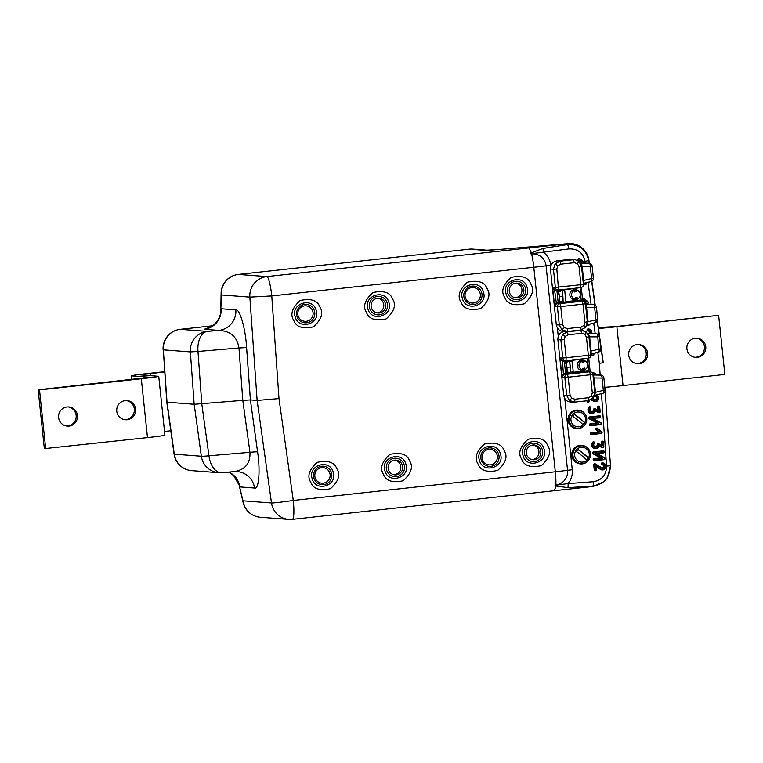 <?xml version="1.0" encoding="UTF-8"?>
<svg xmlns="http://www.w3.org/2000/svg" width="763" height="763" viewBox="0 0 763 763"><rect width="100%" height="100%" fill="white"/><g stroke="black" fill="none" stroke-linecap="round" stroke-linejoin="round"><path stroke-width="1.14" d="M480.852 458.134A9.251 9.137 -85.7 0 1 488.969 447.948A9.251 9.137 -85.7 0 1 499.031 456.15A9.251 9.137 -85.7 0 1 490.905 466.336A9.251 9.137 -85.7 0 1 480.852 458.134A9.251 9.137 94.3 0 0 489.236 466.365A9.251 9.137 94.3 0 0 499.031 456.15A9.251 9.137 94.3 0 0 490.638 447.919A9.251 9.137 94.3 0 0 480.852 458.134M497.342 456.293A7.773 7.678 94.3 0 0 490.294 449.378A7.773 7.678 94.3 0 0 482.073 457.962A7.773 7.678 94.3 0 0 489.121 464.877A7.773 7.678 94.3 0 0 497.342 456.293M463.837 296.292A9.251 9.137 -85.7 0 1 471.963 286.106A9.251 9.137 -85.7 0 1 482.016 294.308A9.251 9.137 -85.7 0 1 473.89 304.494A9.251 9.137 -85.7 0 1 463.837 296.292A9.251 9.137 94.3 0 0 472.23 304.523A9.251 9.137 94.3 0 0 482.016 294.308A9.251 9.137 94.3 0 0 473.623 286.077A9.251 9.137 94.3 0 0 463.837 296.292M480.337 294.451A7.773 7.678 94.3 0 0 473.289 287.537A7.773 7.678 94.3 0 0 465.068 296.12A7.773 7.678 94.3 0 0 472.116 303.035A7.773 7.678 94.3 0 0 480.337 294.451M313.603 476.436A9.251 9.137 -85.7 0 1 321.728 466.25A9.251 9.137 -85.7 0 1 331.781 474.452A9.251 9.137 -85.7 0 1 323.665 484.639A9.251 9.137 -85.7 0 1 313.603 476.436A9.251 9.137 94.3 0 0 321.996 484.667A9.251 9.137 94.3 0 0 331.781 474.452A9.251 9.137 94.3 0 0 323.398 466.222A9.251 9.137 94.3 0 0 313.603 476.436M330.102 474.596A7.773 7.678 94.3 0 0 323.054 467.681A7.773 7.678 94.3 0 0 314.833 476.265A7.773 7.678 94.3 0 0 321.881 483.179A7.773 7.678 94.3 0 0 330.102 474.596M296.597 314.594A9.251 9.137 -85.7 0 1 304.714 304.408A9.251 9.137 -85.7 0 1 314.776 312.611A9.251 9.137 -85.7 0 1 306.65 322.797A9.251 9.137 -85.7 0 1 296.597 314.594A9.251 9.137 94.3 0 0 304.981 322.825A9.251 9.137 94.3 0 0 314.776 312.611A9.251 9.137 94.3 0 0 306.383 304.38A9.251 9.137 94.3 0 0 296.597 314.594M313.088 312.744A7.773 7.678 94.3 0 0 306.049 305.839A7.773 7.678 94.3 0 0 297.818 314.423A7.773 7.678 94.3 0 0 304.866 321.328A7.773 7.678 94.3 0 0 313.088 312.744M533.165 444.982A7.401 7.315 -85.7 0 1 532.059 459.612M540.833 451.572A7.401 7.315 -85.7 0 1 533.003 459.746A7.401 7.315 -85.7 0 1 526.298 453.165A7.401 7.315 -85.7 0 1 534.129 444.991A7.401 7.315 -85.7 0 1 540.833 451.572M516.16 283.14A7.401 7.315 -85.7 0 1 515.044 297.77M523.828 289.73A7.401 7.315 -85.7 0 1 515.998 297.904A7.401 7.315 -85.7 0 1 509.283 291.323A7.401 7.315 -85.7 0 1 517.114 283.149A7.401 7.315 -85.7 0 1 523.828 289.73M395.015 460.099A7.401 7.315 -85.7 0 1 393.899 474.729M402.683 466.689A7.401 7.315 -85.7 0 1 394.853 474.863A7.401 7.315 -85.7 0 1 388.138 468.282A7.401 7.315 -85.7 0 1 395.968 460.108A7.401 7.315 -85.7 0 1 402.683 466.689M378 298.257A7.401 7.315 -85.7 0 1 376.893 312.887M385.668 304.847A7.401 7.315 -85.7 0 1 377.838 313.021A7.401 7.315 -85.7 0 1 371.123 306.44A7.401 7.315 -85.7 0 1 378.953 298.266A7.401 7.315 -85.7 0 1 385.668 304.847M636.733 363.674A9.623 9.509 94.3 0 0 646.28 354.242A9.623 9.509 94.3 0 0 638.183 344.533M637.134 344.59A9.623 9.509 -85.7 0 1 647.644 353.994A9.623 9.509 -85.7 0 1 637.41 363.751A9.623 9.509 -85.7 0 1 637.134 344.59M694.902 357.303A9.623 9.509 94.3 0 0 704.449 347.871A9.623 9.509 94.3 0 0 696.352 338.171M695.303 338.228A9.623 9.509 -85.7 0 1 705.813 347.632A9.623 9.509 -85.7 0 1 695.579 357.38A9.623 9.509 -85.7 0 1 695.303 338.228M598.326 327.47L615.503 326.612L717.306 315.472L616.866 326.717A20.715 0.582 174 0 1 598.469 328.471M604.983 387.299A20.715 0.582 174 0 0 623.047 385.573L724.85 374.433L718.66 315.577M124.817 419.688A9.623 9.509 94.3 0 0 134.364 410.256A9.623 9.509 94.3 0 0 126.267 400.556M127.23 419.736A9.623 9.509 -85.7 0 1 116.72 410.332A9.623 9.509 -85.7 0 1 126.954 400.575A9.623 9.509 -85.7 0 1 127.23 419.736M66.648 426.05A9.623 9.509 94.3 0 0 76.195 416.617A9.623 9.509 94.3 0 0 68.098 406.917M69.061 426.097A9.623 9.509 -85.7 0 1 58.551 416.693A9.623 9.509 -85.7 0 1 68.784 406.946A9.623 9.509 -85.7 0 1 69.061 426.097M164.646 371.657L148.804 373.393A20.715 0.582 -6 0 0 131.37 375.797A20.715 0.582 -6 0 0 131.618 375.863L149.91 377.275L38.15 389.788L44.34 448.644L147.497 437.609A20.715 0.582 -6 0 0 164.922 435.196L158.742 376.35A20.715 0.582 -6 0 0 158.494 376.283L140.201 374.871L164.665 371.915M38.15 389.788L39.514 389.893L45.694 448.749M39.514 389.893L141.308 378.753A20.715 0.582 -6 0 0 158.742 376.35M164.531 431.457L170.798 430.771M562.903 296.397L563.151 301.957L562.245 290.77L562.903 296.397L559.546 296.683L558.697 292.143L561.339 290.407L556.904 290.655L558.144 302.482L562.608 302.463L559.641 301.175L563.161 302.406L565.908 301.986L566.518 302.634A0.744 0.734 -80.8 0 1 565.917 302.014M556.99 291.466L558.049 291.638L559.413 296.673L559.098 301.614L558.058 301.662M567.491 328.576L567.357 331.485L561.978 329.893L559.298 324.924L562.665 324.647L564.267 327.623L567.491 328.576L580.986 327.098L583.933 325.477L584.887 322.215L582.989 304.141L560.757 306.573L562.665 324.647M583.933 325.477L585.793 327.279L580.853 330.007L580.986 327.098M556.942 260.832L559.956 261.184L555.044 263.903L553.461 269.339L550.447 268.977C550.438 264.494 552.603 261.776 556.942 260.832L570.753 259.315L575.283 259.744L570.753 259.315M559.26 301.499L558.058 301.633M571.783 402.072C567.348 402.082 564.668 399.898 563.743 395.511L557.867 339.602C557.858 335.119 560.032 332.401 564.362 331.447C559.928 331.466 557.248 329.273 556.322 324.895L550.447 268.977M580.5 263.206L589.217 263.311L584 263.025M587.701 263.092L589.589 263.34A2.957 2.928 -81.6 0 1 592.078 265.953L592.078 265.953A2.957 2.957 0 0 0 589.589 263.34A2.957 2.928 -81.6 0 0 589.217 263.311A2.957 1.135 -89.4 0 1 590.295 266.23L581.492 266.239M585.612 304.37L593.547 304.513L585.517 304.179M592.031 304.284L593.919 304.542A2.957 2.928 -81.6 0 1 596.408 307.155L596.408 307.155A2.957 2.957 0 0 0 593.919 304.542A2.957 2.928 -81.6 0 0 593.547 304.513A2.957 1.135 -89.4 0 1 594.625 307.422L586.556 307.336L588.073 321.69L587.024 324.752L595.455 322.663A2.957 1.116 -103.9 0 0 595.493 322.654L595.493 322.654A2.957 1.116 -103.9 0 0 595.922 319.735L594.625 307.422L596.428 307.155L597.725 319.468L588.073 321.709M593.366 278.285A2.957 2.928 92.9 0 1 591.125 281.461L582.913 283.979M566.356 302.587L556.437 303.693L554.634 306.526L552.612 287.374L554.644 290.579L556.904 290.646L556.217 289.997M581.501 266.268L578.85 261.318L575.292 259.744L578.85 261.318L577.438 263.645L579.041 266.621L581.53 266.277L583.399 284.341A2.957 2.928 91.6 0 1 580.815 287.603M566.47 331.533L563.485 331.495M556.322 324.895L559.298 324.924L557.4 306.86L560.757 306.573L560.004 303.598A2.957 2.918 96.8 0 0 557.4 306.86L554.634 306.526L555.96 303.045L557.4 302.568L558.144 302.482L557.591 303.312L560.004 303.598L582.226 301.166L566.098 302.377M587.338 321.862L585.479 303.798L582.989 304.141L582.226 301.166A2.957 2.928 -81.7 0 1 585.44 303.788L587.5 303.598A1.04 1.03 94.3 0 0 588.044 301.747L583.876 298.352A1.04 1.03 94.3 0 0 582.455 298.467M580.5 263.216A1.478 1.459 -81.7 0 0 580.557 263.216L582.226 266.125L583.819 282.949A1.478 1.297 8.8 0 0 583.313 283.235M585.536 304.351A1.478 1.459 98.2 0 0 585.974 304.427L586.556 307.336L585.86 307.432M555.044 263.903L557.763 265.791L556.818 269.053L558.583 290.035A2.957 2.918 90.7 0 1 555.359 287.413L552.612 287.374L554.987 289.883L556.189 290.007L554.987 289.883L554.644 290.579L556.437 303.693M565.898 301.633L579.88 300.107L582.264 301.08M580.014 287.689L564.687 289.797M580.071 287.794L581.244 300.927M585.564 304.666A1.478 1.249 160.5 0 0 586.118 304.838M585.793 304.408L584.983 303.951M591.125 281.461A2.957 1.116 -103.9 0 0 591.163 281.461A2.957 1.116 -103.9 0 0 591.592 278.543L583.037 280.584M564.811 291.476L562.722 290.255L564.811 291.476L564.677 289.997L561.902 290.35L558.697 292.143L558.545 290.665A0.744 0.725 90.4 0 0 558.058 290.045M563.437 302.367L563.962 301.843M562.789 290.722L562.245 290.77L562.188 289.635M561.892 289.673L561.425 290.875M562.589 301.995L563.352 303.149M595.541 322.635A2.957 2.928 92.9 0 0 597.696 319.487M575.369 291.724L575.397 291.733A2.957 2.928 94.3 0 0 575.369 291.724A2.957 2.928 94.3 0 0 574.844 291.733L575.865 291.79M574.606 290.512L573.757 289.873A5.017 4.96 -85.7 0 1 575.502 289.673L576.351 290.321L576.513 291.838A2.957 2.928 -85.7 0 0 574.768 292.029L574.606 290.512A4.444 4.387 94.3 0 0 575.521 299.163L575.359 297.646A2.957 2.928 -85.7 0 0 575.712 297.694L575.397 297.665M579.317 291.895L578.859 291.352A5.179 5.122 94.3 0 0 569.837 295.224A5.179 5.122 94.3 0 0 578.316 298.533L578.85 298.056A4.444 4.387 94.3 0 0 576.351 290.321M575.712 297.694A2.957 2.928 -85.7 0 0 577.105 297.446L577.267 298.972A4.444 4.387 94.3 0 0 578.85 298.056M577.267 298.972L576.542 299.487A5.017 4.96 -85.7 0 1 574.797 299.678L575.521 299.163M576.094 291.8L575.34 291.771M576.342 297.665L576.542 299.487M575.502 289.673L575.722 291.762M570.323 367.022L570.571 372.582L569.665 361.385L570.323 367.022L566.976 367.308L566.117 362.768L568.769 361.033L564.324 361.281L565.564 373.097L570.037 373.078L567.071 371.8L570.581 373.021L573.337 372.611L573.948 373.26A0.744 0.734 -80.8 0 1 573.337 372.64L572.231 361.881L568.769 361.033L566.117 362.768L565.965 361.29A0.744 0.725 90.4 0 0 565.478 360.67M564.41 362.091L565.469 362.253L566.833 367.299L566.518 372.239L565.478 372.287M591.354 396.092L593.213 397.904L588.263 400.632L574.787 402.111L569.398 400.518L566.728 395.549L570.085 395.263L571.687 398.248L574.911 399.202L588.407 397.723L591.354 396.092L592.307 392.831L590.409 374.767L568.187 377.199L570.085 395.263M564.868 331.514L567.376 331.81L562.465 334.528L560.881 339.964L557.867 339.602M566.68 372.125L565.478 372.258M587.92 333.832L596.637 333.936L591.42 333.65M590.123 333.631L587.768 333.584M595.121 333.708L597.009 333.965A2.957 2.928 -81.6 0 1 599.499 336.578L599.527 336.588A2.957 2.957 0 0 0 597.009 333.965A2.957 2.928 -81.6 0 0 596.637 333.936A2.957 1.135 -89.4 0 1 597.715 336.855L588.922 336.855M593.042 374.995L600.967 375.129L595.836 374.852M594.282 374.824L592.937 374.795M599.451 374.91L601.339 375.167A2.957 2.928 -81.6 0 1 603.829 377.771L603.857 377.78A2.957 2.957 0 0 0 601.339 375.167A2.957 2.928 -81.6 0 0 600.967 375.129A2.957 1.135 -89.4 0 1 602.045 378.047L593.986 377.962L595.493 392.306L594.444 395.377L602.875 393.288A2.957 2.928 92.9 0 0 605.126 390.112M600.796 348.91A2.957 2.928 92.9 0 1 598.545 352.086L590.333 354.604M573.776 373.202L563.857 374.309L562.054 377.151L560.042 358L562.073 361.195L564.324 361.271L563.647 360.622M562.465 334.528L565.192 336.416L568.139 334.785L581.635 333.307L584.859 334.261L586.28 331.934L582.713 330.369L579.603 330.15M573.89 402.149L570.905 402.12M563.857 374.309L563.38 373.66L564.82 373.183L565.011 373.927L567.424 374.223A2.957 2.918 96.8 0 0 564.83 377.485L562.054 377.151L563.38 373.66L562.407 360.498L560.042 358L562.779 358.028A2.957 2.918 90.7 0 0 566.003 360.661L588.235 358.228A2.957 2.928 91.6 0 0 590.829 354.986L590.82 354.967M563.743 395.511L566.728 395.549L564.83 377.485L568.187 377.199L567.424 374.223L589.646 371.791L573.518 373.002M594.768 392.478L592.899 374.423L590.409 374.767L589.646 371.791A2.957 2.928 -81.7 0 1 592.87 374.414L592.899 374.423A2.957 2.957 0 0 0 590.381 371.8L588.216 371.486M587.93 333.841A1.478 1.459 -81.7 0 0 587.977 333.841L589.656 336.76L591.239 353.574A1.478 1.297 8.8 0 0 590.734 353.86M592.956 374.976A1.478 1.459 98.2 0 0 593.395 375.053L593.986 377.962L593.28 378.047M562.407 360.498L563.609 360.622L562.407 360.498M573.328 372.258L587.3 370.732L589.685 371.695M565.04 373.927L565.564 373.107L564.82 373.183M587.434 358.314L572.107 360.422M587.491 358.419L588.664 371.552M595.493 392.335L603.342 390.36L602.045 378.047L603.857 377.78L605.116 390.084M592.985 375.291A1.478 1.249 160.5 0 0 593.538 375.453M593.213 375.034L592.403 374.576M598.545 352.086A2.957 1.116 -103.9 0 0 598.583 352.077A2.957 1.116 -103.9 0 0 599.012 349.168L590.457 351.199M569.312 360.298L569.389 361.424L568.845 361.5M572.231 362.101L570.142 360.88L572.097 360.622L572.231 361.881M571.067 373.736L570.838 372.554L573.175 371.133L571.382 372.468M570.209 361.347L569.589 360.937M570.009 372.621L570.772 373.765M582.798 362.349L582.827 362.349A2.957 2.928 94.3 0 0 582.264 362.358L583.285 362.406M582.035 361.128L581.187 360.489A5.017 4.96 -85.7 0 1 582.932 360.298L583.781 360.937L583.933 362.463A2.957 2.928 -85.7 0 0 582.188 362.654L582.035 361.128A4.444 4.387 94.3 0 0 582.942 369.778L582.779 368.262A2.957 2.928 -85.7 0 0 583.132 368.31L582.818 368.291M586.737 362.52L586.289 361.967A5.179 5.122 94.3 0 0 577.257 365.839A5.179 5.122 94.3 0 0 585.736 369.158L586.27 368.682A4.444 4.387 94.3 0 0 583.781 360.937M583.132 368.31A2.957 2.928 -85.7 0 0 584.525 368.071L584.687 369.588A4.444 4.387 94.3 0 0 586.27 368.682M584.687 369.588L583.962 370.112A5.017 4.96 -85.7 0 1 582.217 370.303L582.942 369.778M583.514 362.425L582.76 362.396M583.771 368.291L583.962 370.112M582.932 360.298L583.151 362.377M583.962 424.066A7.43 7.344 94.3 0 0 582.865 413.622A7.43 7.344 94.3 0 0 572.546 414.748A7.43 7.344 94.3 0 0 573.642 425.191A7.43 7.344 94.3 0 0 583.962 424.066M584.353 422.378A6.495 6.419 -85.7 0 1 582.694 424.457A7.43 0.649 38.6 0 0 572.927 416.484A6.495 6.419 -85.7 0 1 574.577 414.414L584.353 422.378A7.43 0.649 -141.4 0 0 574.577 414.414M587.672 459.374A7.43 7.344 94.3 0 0 586.575 448.93A7.43 7.344 94.3 0 0 576.256 450.056A7.43 7.344 94.3 0 0 577.353 460.509A7.43 7.344 94.3 0 0 587.672 459.374M588.063 457.695A6.495 6.419 -85.7 0 1 586.413 459.765A7.43 0.649 38.6 0 0 576.637 451.801A6.495 6.419 -85.7 0 1 578.297 449.722L588.063 457.695A7.43 0.649 -141.4 0 0 578.297 449.722M578.907 428.215A8.879 8.774 -85.7 0 1 569.208 419.526A8.879 8.774 -85.7 0 1 578.65 410.532A8.879 8.774 -85.7 0 1 578.907 428.215M577.305 428.243L576.942 428.215A8.879 8.774 -85.7 0 1 576.694 410.532A8.879 8.774 -85.7 0 1 578.287 410.504L578.65 410.532M582.617 463.522A8.879 8.774 -85.7 0 1 572.918 454.843A8.879 8.774 -85.7 0 1 582.369 445.84A8.879 8.774 -85.7 0 1 582.617 463.522M581.024 463.551L580.662 463.522A8.879 8.774 -85.7 0 1 580.405 445.84A8.879 8.774 -85.7 0 1 581.997 445.811L582.369 445.84M589.456 365.038A7.773 7.678 94.3 0 0 589.322 363.779M582.035 294.423A7.773 7.678 94.3 0 0 581.902 293.154M605.688 466.088A3.1 3.062 94.3 0 0 602.312 463.341A0.591 0.582 94.3 0 0 601.797 463.999A0.591 0.582 94.3 0 0 602.436 464.514A1.917 1.898 -85.7 0 1 604.496 466.832A1.917 1.898 -85.7 0 1 601.673 468.072L595.264 464.238A0.591 0.582 94.3 0 0 594.387 464.81L594.911 469.789A0.591 0.582 94.3 0 0 595.55 470.313A0.591 0.582 94.3 0 0 596.075 469.665L595.674 465.85L601.072 469.092A3.1 3.062 94.3 0 0 605.688 466.088M605.908 466.021A3.548 3.51 94.3 0 0 602.045 462.874A1.04 1.03 94.3 0 0 601.13 464.028A1.04 1.03 94.3 0 0 602.265 464.953A1.469 1.45 -85.7 0 1 603.829 466.718A1.469 1.45 -85.7 0 1 601.673 467.671L595.274 463.828A1.04 1.03 94.3 0 0 593.719 464.839L594.243 469.827A1.04 1.03 94.3 0 0 595.378 470.752A1.04 1.03 94.3 0 0 596.294 469.598L595.989 466.679L600.624 469.464A3.548 3.51 94.3 0 0 605.908 466.021M595.693 453.356L603.667 452.478A0.591 0.582 94.3 0 0 604.191 451.83A0.591 0.582 94.3 0 0 603.543 451.305L593.671 452.383A0.591 0.582 94.3 0 0 593.461 453.489L602.36 458.267L594.377 459.135A0.591 0.582 94.3 0 0 593.862 459.784A0.591 0.582 94.3 0 0 594.501 460.308L604.382 459.231A0.591 0.582 94.3 0 0 604.592 458.124L595.693 453.356L603.485 452.907A1.04 1.03 94.3 0 0 604.401 451.763A1.04 1.03 94.3 0 0 603.266 450.838L593.395 451.915A1.04 1.03 94.3 0 0 593.023 453.88L600.634 457.953L594.11 458.668A1.04 1.03 94.3 0 0 593.185 459.822A1.04 1.03 94.3 0 0 594.32 460.747L604.201 459.66A1.04 1.03 94.3 0 0 604.573 457.705L596.962 453.623M598.945 445.582L602.837 447.271A0.591 0.582 94.3 0 0 603.647 446.66L603.171 442.12A0.591 0.582 94.3 0 0 602.522 441.596A0.591 0.582 94.3 0 0 602.007 442.244L602.379 445.783L598.669 444.171A0.591 0.582 94.3 0 0 597.849 444.753A2.213 2.184 -85.7 0 1 595.836 447.07A2.213 2.184 -85.7 0 1 594.148 443.274A0.591 0.582 94.3 0 0 593.938 442.292A0.591 0.582 94.3 0 0 593.337 442.426A3.395 3.357 94.3 0 0 594.034 447.833A3.395 3.357 94.3 0 0 598.945 445.582L599.003 446.183L602.427 447.671A1.04 1.03 94.3 0 0 603.857 446.593L603.38 442.054A1.04 1.03 94.3 0 0 602.245 441.128A1.04 1.03 94.3 0 0 601.33 442.273L601.625 445.048L598.612 443.742A1.04 1.03 94.3 0 0 597.181 444.753A1.764 1.736 -85.7 0 1 595.579 446.603A1.764 1.736 -85.7 0 1 594.234 443.58A1.04 1.03 94.3 0 0 593.872 441.853A1.04 1.03 94.3 0 0 592.803 442.082A3.844 3.805 94.3 0 0 593.356 448.072A3.844 3.805 94.3 0 0 599.003 446.183M599.813 432.049L591.63 432.945A0.591 0.582 94.3 0 0 591.106 433.603A0.591 0.582 94.3 0 0 591.754 434.118L601.33 433.079A0.591 0.582 94.3 0 0 601.635 432.03L597.477 428.625A0.591 0.582 94.3 0 0 596.523 429.149A0.591 0.582 94.3 0 0 596.742 429.55L599.813 432.049L591.354 432.478A1.04 1.03 94.3 0 0 590.438 433.632A1.04 1.03 94.3 0 0 591.573 434.557L601.158 433.508A1.04 1.03 94.3 0 0 601.692 431.658L597.524 428.262A1.04 1.03 94.3 0 0 595.855 429.188A1.04 1.03 94.3 0 0 596.227 429.884L598.459 431.705M592.012 418.334L599.985 417.466A0.591 0.582 94.3 0 0 600.51 416.808A0.591 0.582 94.3 0 0 599.861 416.283L589.99 417.371A0.591 0.582 94.3 0 0 589.78 418.477L598.678 423.246L590.696 424.123A0.591 0.582 94.3 0 0 590.18 424.772A0.591 0.582 94.3 0 0 590.82 425.296L600.7 424.218A0.591 0.582 94.3 0 0 600.91 423.103L592.012 418.334L599.804 417.895A1.04 1.03 94.3 0 0 600.729 416.741A1.04 1.03 94.3 0 0 599.594 415.816L589.713 416.903A1.04 1.03 94.3 0 0 589.341 418.858L596.952 422.94L590.428 423.656A1.04 1.03 94.3 0 0 589.513 424.8A1.04 1.03 94.3 0 0 590.648 425.725L600.519 424.648A1.04 1.03 94.3 0 0 600.891 422.692L593.28 418.61M595.264 410.57L599.155 412.249A0.591 0.582 94.3 0 0 599.966 411.648L599.489 407.099A0.591 0.582 94.3 0 0 598.841 406.574A0.591 0.582 94.3 0 0 598.326 407.223L598.697 410.771L594.987 409.159A0.591 0.582 94.3 0 0 594.167 409.731A2.213 2.184 -85.7 0 1 592.155 412.058A2.213 2.184 -85.7 0 1 590.467 408.262A0.591 0.582 94.3 0 0 590.257 407.28A0.591 0.582 94.3 0 0 589.656 407.413A3.395 3.357 94.3 0 0 590.352 412.812A3.395 3.357 94.3 0 0 595.264 410.57L595.321 411.162L598.745 412.649A1.04 1.03 94.3 0 0 600.185 411.581L599.699 407.032A1.04 1.03 94.3 0 0 598.573 406.107A1.04 1.03 94.3 0 0 597.648 407.261L597.944 410.027L594.94 408.73A1.04 1.03 94.3 0 0 593.5 409.741A1.764 1.736 -85.7 0 1 591.897 411.581A1.764 1.736 -85.7 0 1 590.552 408.567A1.04 1.03 94.3 0 0 590.19 406.832A1.04 1.03 94.3 0 0 589.122 407.07A3.844 3.805 94.3 0 0 589.675 413.05A3.844 3.805 94.3 0 0 595.321 411.162M591.573 399.43L593.9 400.823A3.1 3.062 94.3 0 0 598.507 397.819A3.1 3.062 94.3 0 0 595.703 395.062M591.039 399.755L593.442 401.195A3.548 3.51 94.3 0 0 598.726 397.761A3.548 3.51 94.3 0 0 596.571 394.853M595.96 375.081A3.1 3.062 94.3 0 0 592.851 373.298A0.591 0.582 94.3 0 0 592.593 373.393M596.132 374.852A3.548 3.51 94.3 0 0 592.574 372.83A1.04 1.03 94.3 0 0 592.288 372.907M591.325 333.879A3.1 3.062 94.3 0 0 588.244 329.454A0.591 0.582 94.3 0 0 587.729 330.102A0.591 0.582 94.3 0 0 588.368 330.627A1.917 1.898 -85.7 0 1 589.933 333.86M591.668 333.65A3.548 3.51 94.3 0 0 587.968 328.987A1.04 1.03 94.3 0 0 587.052 330.141A1.04 1.03 94.3 0 0 588.187 331.066A1.469 1.45 -85.7 0 1 589.303 333.612M585.412 303.416L587.682 303.169A0.591 0.582 94.3 0 0 587.987 302.119L583.819 298.714A0.591 0.582 94.3 0 0 582.875 299.239A0.591 0.582 94.3 0 0 583.085 299.64L586.156 302.148L584.429 301.833M583.867 263.254A0.591 0.582 94.3 0 0 583.809 262.396L579.642 258.991A0.591 0.582 94.3 0 0 578.697 259.515A0.591 0.582 94.3 0 0 578.907 259.916L581.978 262.415L579.737 262.167M584.229 263.035A1.04 1.03 94.3 0 0 583.867 262.024L579.699 258.628A1.04 1.03 94.3 0 0 578.02 259.554A1.04 1.03 94.3 0 0 578.402 260.25L580.633 262.071M568.53 420.356A9.251 9.137 94.3 0 0 576.914 428.577A9.251 9.137 94.3 0 0 586.709 418.362A9.251 9.137 94.3 0 0 578.316 410.132A9.251 9.137 94.3 0 0 568.53 420.356M578.316 410.132L577.868 410.103A9.251 9.137 94.3 0 0 568.073 420.318A9.251 9.137 94.3 0 0 576.466 428.548L576.914 428.577M572.24 455.664A9.251 9.137 94.3 0 0 580.633 463.894A9.251 9.137 94.3 0 0 590.419 453.67A9.251 9.137 94.3 0 0 582.026 445.449A9.251 9.137 94.3 0 0 572.24 455.664M582.026 445.449L581.578 445.411A9.251 9.137 94.3 0 0 571.783 455.625A9.251 9.137 94.3 0 0 580.176 463.856L580.633 463.894M542.655 451.372A9.251 9.137 94.3 0 0 534.262 443.15A9.251 9.137 94.3 0 0 524.477 453.365A9.251 9.137 94.3 0 0 532.87 461.596A9.251 9.137 94.3 0 0 542.655 451.372M404.495 466.489A9.251 9.137 94.3 0 0 396.111 458.267A9.251 9.137 94.3 0 0 386.316 468.482A9.251 9.137 94.3 0 0 394.709 476.713A9.251 9.137 94.3 0 0 404.495 466.489M387.49 304.647A9.251 9.137 94.3 0 0 379.097 296.425A9.251 9.137 94.3 0 0 369.311 306.64A9.251 9.137 94.3 0 0 377.695 314.871A9.251 9.137 94.3 0 0 387.49 304.647M523.056 455.568C526.46 469.474 548.778 462.683 544.076 449.169C540.671 435.263 518.354 442.054 523.056 455.568M521.663 459.183C524.047 465.792 530.6 467.948 541.32 465.64C549.474 458.22 551.611 451.582 547.739 445.735C545.354 439.116 538.802 436.961 528.082 439.269C519.927 446.689 517.791 453.327 521.663 459.183M479.431 460.347C482.836 474.252 505.154 467.452 500.442 453.947C497.037 440.032 474.729 446.832 479.431 460.347M478.029 463.952C480.423 470.571 486.975 472.717 497.695 470.418C505.84 462.998 507.986 456.36 504.114 450.504C501.72 443.894 495.168 441.739 484.448 444.047C476.303 451.467 474.157 458.105 478.029 463.952M384.895 470.685C388.31 484.591 410.618 477.8 405.916 464.286C402.511 450.38 380.193 457.18 384.895 470.685M383.503 474.3C385.887 480.909 392.44 483.065 403.16 480.757C411.314 473.337 413.451 466.698 409.588 460.852C407.194 454.233 400.642 452.087 389.922 454.386C381.767 461.806 379.631 468.444 383.503 474.3M312.181 478.649C315.596 492.555 337.904 485.754 333.202 472.24C329.797 458.334 307.479 465.134 312.181 478.649M310.789 482.254C313.173 488.864 319.726 491.019 330.446 488.711C338.6 481.291 340.737 474.662 336.864 468.806C334.48 462.197 327.928 460.041 317.208 462.349C309.053 469.77 306.917 476.398 310.789 482.254M295.176 316.798C298.581 330.713 320.899 323.913 316.187 310.398C312.782 296.492 290.474 303.293 295.176 316.798M293.774 320.412C296.168 327.022 302.72 329.177 313.44 326.869C321.585 319.449 323.731 312.811 319.859 306.964C317.475 300.345 310.913 298.199 300.202 300.508C292.048 307.928 289.902 314.556 293.774 320.412M367.89 308.843C371.295 322.749 393.613 315.958 388.911 302.444C385.496 288.538 363.188 295.329 367.89 308.843M366.488 312.449C368.882 319.068 375.434 321.223 386.154 318.915C394.299 311.495 396.445 304.857 392.573 299.01C390.189 292.391 383.627 290.236 372.916 292.544C364.762 299.964 362.625 306.602 366.488 312.449M462.416 298.505C465.821 312.41 488.139 305.61 483.437 292.105C480.032 278.19 457.714 284.99 462.416 298.505M461.024 302.11C463.408 308.719 469.96 310.875 480.68 308.567C488.835 301.147 490.971 294.518 487.099 288.662C484.715 282.052 478.163 279.897 467.442 282.205C459.288 289.625 457.151 296.254 461.024 302.11M525.64 289.53A9.251 9.137 94.3 0 0 517.257 281.299A9.251 9.137 94.3 0 0 507.462 291.523A9.251 9.137 94.3 0 0 515.855 299.754A9.251 9.137 94.3 0 0 525.64 289.53M506.05 293.726C509.455 307.632 531.763 300.841 527.061 287.327C523.656 273.421 501.339 280.212 506.05 293.726M504.648 297.332C507.042 303.951 513.594 306.106 524.305 303.798C532.46 296.378 534.605 289.74 530.733 283.893C528.339 277.274 521.787 275.119 511.067 277.427C502.922 284.847 500.776 291.485 504.648 297.332M489.712 250.178A19.237 16.452 86.6 0 1 490.599 250.092L500.213 249.377A19.237 11.388 85.2 0 0 499.822 249.425L484.581 250.321A19.237 19.008 94.3 0 1 487.538 250.226M235.853 309.873C239.792 308.595 245.591 328.939 246.602 347.556L238.981 347.995C237.15 336.817 230.455 330.951 218.905 330.398A19.237 19.008 -85.7 0 0 235.853 309.873L221.127 308.757A19.237 19.008 -85.7 0 1 204.169 329.282L207.698 328.147M174.069 454.119A19.237 19.237 0 0 0 191.666 470.628A19.237 19.008 94.3 0 1 174.298 454.185L201.327 456.236A19.237 0.916 172.1 0 0 208.948 455.788L201.775 403.827L197.979 351.457L190.359 351.905L163.339 349.855L167.021 402.215L174.298 454.185A19.237 0.639 172 0 1 174.069 454.119L166.792 402.158L194.164 404.276L242.787 400.365L250.398 399.917L257.121 400.432L278.991 398.582L271.771 295.939A19.237 2.909 -96.2 0 0 266.812 276.587L238.333 274.432A19.237 19.008 94.3 0 0 221.384 294.957L220.793 310.36C220.917 312.353 220.383 319.163 213.306 325.21L207.05 328.328M246.602 347.556L250.398 399.917L257.57 451.877A19.237 0.916 -7.9 0 0 249.949 452.325C250.464 463.513 245.066 469.96 233.745 471.648L237.217 471.591A19.237 19.008 94.3 0 1 254.584 488.043L239.849 486.918A19.237 19.008 94.3 0 0 228.786 472.078M278.991 398.582L293.269 500.452A19.237 0.639 172 0 1 271.494 502.97A19.237 19.008 94.3 0 0 288.862 519.412L260.383 517.257A19.237 19.008 -85.7 0 1 243.016 500.805L239.181 485.23L233.612 475.511L228.557 472.097M590.8 355.911L592.975 355.672A1.04 1.03 94.3 0 0 593.509 353.822L593.061 353.45M583.447 284.694L585.488 284.475A1.04 1.03 94.3 0 0 586.127 282.711M593.261 486.432L592.946 486.06A4.444 0.677 -94.4 0 0 593.213 481.73C601.902 480.223 606.356 475.025 606.575 466.126L601.473 393.632M589.131 263.273L588.874 260.03C588.159 255.309 586.013 251.38 582.455 248.233L573.089 243.817L567.748 243.664L567.567 244.541A4.444 0.668 81.9 0 1 568.74 248.929C577.553 248.519 582.989 252.639 585.04 261.289L585.288 263.044M582.617 300.012L584.811 301.795M586.804 325.601A3.548 3.51 94.3 0 0 590.219 323.96M586.985 400.775L587.062 401.557A1.04 1.03 94.3 0 0 588.197 402.483A1.04 1.03 94.3 0 0 589.112 401.328L589.026 400.508M594.186 396.312A1.04 1.03 94.3 0 0 595.083 396.684A1.469 1.45 -85.7 0 1 596.656 398.448A1.469 1.45 -85.7 0 1 594.501 399.402L592.803 398.381M554.358 490.685L555.75 486.775L555.092 485.306L555.874 484.944A19.237 2.909 -96.2 0 0 555.302 471.782L533.804 267.269L271.771 295.939L249.854 297.122A19.237 19.008 -85.7 0 1 266.812 276.587L528.845 247.918L531.086 252.105L530.762 253.783L531.592 253.974A19.237 2.909 83.8 0 1 533.804 267.269A19.237 0.534 174 0 0 546.06 265.772L567.558 470.285A19.237 0.534 174 0 1 555.302 471.782L293.269 500.452A19.237 2.909 83.8 0 1 292.41 519.355A19.237 2.909 83.8 0 1 292.324 519.355A19.237 19.008 94.3 0 1 288.862 519.412A19.237 19.237 0 0 0 292.41 519.355L593.299 486.441L604.162 481.567L607.348 477.848L610.505 465.859L604.697 385.763M605.069 391.142L610.505 465.859M606.575 466.126L610.324 465.764C610.047 477.295 604.258 484.066 592.946 486.06L567.91 487.643L555.016 485.907M555.092 485.306L568.053 483.58L593.213 481.73M600.166 374.986L599.346 363.322L603.075 362.806L599.89 340.021M567.91 487.643A4.444 0.677 -94 0 0 568.053 483.58A18.426 18.207 -85.7 0 0 572.269 469.712L567.558 470.285A13.305 13.152 94.3 0 1 555.874 484.944M204.169 329.282L218.905 330.398L207.317 331.38A19.237 11.388 -94.8 0 0 197.979 351.457L238.981 347.995L242.787 400.365L249.949 452.325L208.948 455.788A19.237 11.388 85.2 0 0 221.766 472.669L221.766 472.669A19.237 19.237 0 0 1 218.695 472.688A19.237 19.008 94.3 0 0 221.451 472.688M484.581 250.321L469.283 249.158L238.333 274.432A19.237 2.909 -96.2 0 0 238.256 274.432A19.237 19.237 0 0 0 221.108 293.202A19.237 9.881 -178.9 0 0 221.384 294.957L249.854 297.122L257.121 400.432L271.494 502.97L243.016 500.805A19.237 8.946 167.2 0 0 243.082 502.35L239.181 485.23M567.748 243.664L528.845 247.918M588.874 260.03L589.332 263.302M591.84 281.194L595.178 305.038M597.429 321.099L603.247 362.559M585.04 261.289L588.759 260.622C586.098 249.425 579.031 244.065 567.567 244.541L542.77 248.471L530.552 253.182M530.762 253.783L568.74 248.929M542.77 248.471A4.444 0.668 81.5 0 1 543.771 252.563A18.426 18.207 94.3 0 1 550.781 265.2L550.829 265.705M573.089 243.817A19.18 18.951 -85.7 0 1 582.455 248.233M581.978 262.415L580.109 262.625M583.428 284.284L585.669 284.036A0.591 0.582 94.3 0 0 585.974 282.987L585.746 282.806M586.156 302.148L584.868 302.282M586.976 325.162A3.1 3.062 94.3 0 0 589.837 324.056M590.858 355.491L593.156 355.243A0.591 0.582 94.3 0 0 593.461 354.194L592.67 353.546M591.63 354.223L590.781 354.309M592.908 374.48A0.591 0.582 94.3 0 0 592.975 374.471A1.917 1.898 -85.7 0 1 594.558 375.062M594.739 395.31A0.591 0.582 94.3 0 0 595.264 396.255A1.917 1.898 -85.7 0 1 597.315 398.563A1.917 1.898 -85.7 0 1 594.501 399.802L592.546 398.639M587.653 400.699L587.739 401.529A0.591 0.582 94.3 0 0 588.378 402.053A0.591 0.582 94.3 0 0 588.902 401.395L588.807 400.556M598.697 410.771L597.944 410.027M598.678 423.246L596.952 422.94M602.379 445.783L601.625 445.048M602.36 458.267L600.634 457.953M595.674 465.85L595.989 466.679M623.047 385.573L616.866 326.717M141.308 378.753L147.497 437.609M150.158 373.498L150.387 375.673M131.618 375.863L131.999 379.526M559.155 303.474A0.744 0.725 96.1 0 0 559.804 302.653L559.546 296.683M561.978 329.893L564.267 327.623M557.763 265.791L560.719 264.16L559.956 261.184L573.452 259.706L574.215 262.691L577.438 263.645M581.292 287.508L582.722 301.147L581.301 287.508M574.215 262.691L560.719 264.16M556.818 269.053L553.461 269.339L555.359 287.413L580.939 284.694L579.041 266.621M555.836 290.016L558.23 290.054A2.957 2.957 0 0 0 558.583 290.035L580.805 287.603A2.957 2.957 0 0 0 583.428 284.351L580.939 284.694L580.805 287.603L558.592 290.035M591.592 278.543L590.295 266.23L592.098 265.963L593.395 278.276L591.592 278.543M584.887 322.215L587.376 321.872L585.793 327.279L580.853 330.007L567.367 331.485M578.812 266.602L580.061 266.43M593.395 278.276A2.957 2.957 0 0 1 591.163 281.461L583.762 283.292M557.591 303.312L557.4 302.568M556.151 290.732L556.16 290.026M579.88 300.107L580.061 300.851M582.226 266.125L581.32 266.249M563.638 303.111L563.428 301.929M566.575 374.089A0.744 0.725 96.1 0 0 567.224 373.279L566.976 367.308M569.398 400.518L571.687 398.248M592.307 392.831L594.797 392.487L593.213 397.904L588.273 400.632L588.407 397.723M581.635 333.307L580.881 330.331L567.376 331.81L568.139 334.785M584.859 334.261L586.461 337.246L588.95 336.903L590.858 354.976L588.359 355.32L586.461 337.246M588.712 358.133L590.142 371.762M564.239 339.678L560.881 339.964L562.779 358.028L566.136 357.752L564.239 339.678L565.192 336.416M566.136 357.752L588.359 355.32L588.235 358.228L566.003 360.661L566.136 357.752M591.182 353.918L598.583 352.077A2.957 2.957 0 0 0 600.815 348.901L599.012 349.168L597.715 336.855L599.527 336.588L600.786 348.891M586.242 337.227L587.481 337.055M602.875 393.288A2.957 1.116 -103.9 0 0 602.913 393.279L602.913 393.279A2.957 1.116 -103.9 0 0 603.342 390.36L605.145 390.093A2.957 2.957 0 0 1 602.913 393.279L594.453 395.377M588.273 400.632L574.777 402.111L574.911 399.202M563.58 361.357L563.59 360.651M587.3 370.732L587.491 371.476M589.646 336.741L588.75 336.864M569.675 361.385L569.608 360.26M593.337 442.426L592.803 442.082M597.849 444.753L597.181 444.753M596.742 429.55L596.227 429.884M589.656 407.413L589.122 407.07M594.167 409.731L593.5 409.741M583.085 299.64L582.608 299.954M578.907 259.916L578.402 260.25M587.977 282.243L591.067 304.265M593.709 323.102L595.197 333.717M597.791 352.277L599.346 363.322M557.381 328.004L558.249 336.33M564.801 398.629L572.269 469.712M550.781 265.2L546.06 265.772A13.305 13.152 -85.7 0 0 531.592 253.974M254.584 488.043C258.848 489.922 260.46 470.389 257.57 451.877M191.666 470.628L218.695 472.688A19.237 19.008 94.3 0 1 201.327 456.236L194.164 404.276L190.359 351.905A19.237 19.008 -85.7 0 1 207.317 331.38L180.287 329.33L212.476 325.811L180.211 329.33A19.237 2.909 -96.2 0 0 180.125 329.349M599.279 335.672L597.276 321.376M594.968 304.904L591.649 281.289M499.822 249.425L566.575 243.788M163.11 349.807A19.237 19.237 0 0 1 180.211 329.33A19.237 2.909 -96.2 0 1 180.287 329.33A19.237 19.008 -85.7 0 0 163.339 349.855L166.792 402.158M469.121 249.177A19.237 2.909 -96.2 0 1 469.207 249.158A19.237 19.237 0 0 1 472.755 249.1A19.237 19.008 -85.7 0 0 469.283 249.158A19.237 2.909 -96.2 0 0 469.207 249.158L238.256 274.432A19.237 2.909 -96.2 0 0 238.17 274.451M587.739 401.529L587.062 401.557M598.326 407.223L597.648 407.261M602.007 442.244L601.33 442.273M594.387 464.81L593.719 464.839M594.911 469.789L594.243 469.827M131.37 375.797L131.761 379.545M585.479 303.798A2.957 2.957 0 0 0 582.961 301.175L580.796 300.86M597.725 319.468A2.957 2.957 0 0 1 595.493 322.654L587.024 324.752M567.357 331.485L580.853 330.007M565.936 301.995L564.811 291.256M564.677 289.997L565.202 289.215M580.529 330.045L586.28 331.934L588.95 336.903M588.235 358.228A2.957 2.957 0 0 0 590.858 354.976M566.003 360.651A2.957 2.957 0 0 1 565.65 360.67L563.256 360.641M588.731 358.124L590.161 371.772M572.097 360.622L572.622 359.84M234.422 471.601L221.766 472.669M243.082 502.35A19.237 19.237 0 0 0 260.383 517.257M221.108 293.202L220.793 310.36M500.213 249.377L567.033 243.74M490.599 250.092L488.053 250.264M472.755 249.1L487.614 250.226"/></g></svg>
